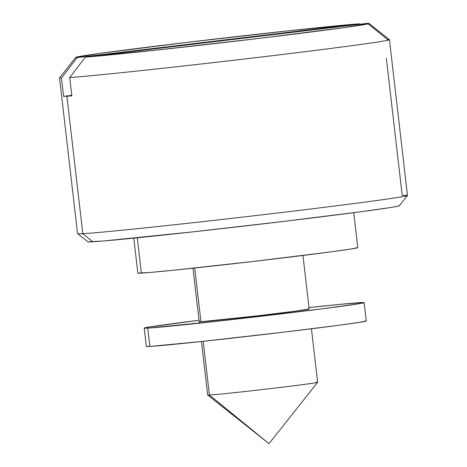 <?xml version="1.0" encoding="UTF-8"?>
<svg xmlns="http://www.w3.org/2000/svg" width="467" height="467" viewBox="0 0 467 467"><rect width="100%" height="100%" fill="white"/><g stroke="black" fill="none" stroke-linecap="round" stroke-linejoin="round"><path stroke-width="0.7" d="M75.747 57.388L59.542 77.831A166.059 2.528 -6.6 0 0 61.451 78.036A166.059 2.528 173.4 0 1 59.531 77.872L77.551 233.652A166.059 2.528 -6.6 0 0 82.811 233.675L92.74 241.778A156.836 2.388 -6.6 0 0 262.197 223.962A156.836 2.388 -6.6 0 0 399.355 205.743L407.457 195.521A166.059 2.528 173.4 0 1 262.232 214.808A166.059 2.528 173.4 0 1 82.811 233.675A166.059 2.528 -6.6 0 0 263.476 214.662A166.059 2.528 -6.6 0 0 407.469 195.48L389.449 39.701A166.059 2.528 173.4 0 1 253.616 57.92A166.059 2.528 173.4 0 1 69.717 77.569L71.836 95.898A166.059 2.528 173.4 0 1 66.904 96.225L82.811 233.675L66.904 96.225A166.059 2.528 173.4 0 1 63.576 96.36L61.451 78.036L77.178 57.575L75.864 57.313L100.417 53.314L185.65 42.52L289.546 30.682L359.292 23.811L77.178 57.575A147.607 2.247 173.4 0 1 75.747 57.388A147.607 2.247 173.4 0 1 196.665 41.207A147.607 2.247 173.4 0 1 359.292 23.811L359.859 24.272M386.343 58.264L402.215 195.457A166.059 2.528 173.4 0 1 407.457 195.521M315.89 382.298A55.351 0.841 173.4 0 1 317.636 382.321A55.351 0.841 173.4 0 1 269.231 388.748A55.351 0.841 173.4 0 1 209.42 395.041L269.015 443.65L209.42 395.041A55.351 0.841 -6.6 0 0 269.646 388.702A55.351 0.841 -6.6 0 0 317.642 382.31L311.448 328.774M194.721 268.011L200.938 321.734L194.721 268.011M203.203 341.313L209.42 395.041L203.203 341.313M133.796 238.135L137.841 273.107A110.708 1.687 -6.6 0 0 141.343 273.125L137.257 237.785L141.343 273.125A110.708 1.687 -6.6 0 0 261.789 260.446A110.708 1.687 -6.6 0 0 357.786 247.656L353.741 212.683M368.159 23.84L387.522 39.543A166.059 2.528 173.4 0 1 389.449 39.701M368.977 23.461A147.607 2.247 173.4 0 0 367.558 23.35L85.443 57.108L367.558 23.35L368.872 23.607L344.319 27.611L259.086 38.405L155.19 50.243L85.443 57.108L69.717 77.569A166.059 2.528 -6.6 0 0 254.854 57.774A166.059 2.528 -6.6 0 0 389.425 39.666L368.977 23.461A147.607 2.247 173.4 0 1 250.265 39.456A147.607 2.247 173.4 0 1 85.443 57.108L69.717 77.569L71.836 95.898A166.059 2.528 173.4 0 1 66.904 96.225A166.059 2.528 173.4 0 1 63.576 96.36L71.778 95.379L63.576 96.36L61.451 78.036L77.178 57.575L359.292 23.811M87.802 241.789A156.836 2.388 -6.6 0 0 92.74 241.778L82.811 233.675A166.059 2.528 173.4 0 1 77.575 233.687L88.029 241.859L103.248 241.007L192.217 231.936L282.588 221.539L359.812 211.884L390.657 207.506L397.855 206.216L399.116 205.603M137.841 273.102L148.763 272.576L174.588 270.119L254.054 261.351L329.865 252.022L351.639 248.929L357.611 247.586M201.475 341.5L207.669 395.029A55.351 0.841 -6.6 0 0 209.42 395.041L207.681 395.041L269.015 443.65L317.636 382.321M199.724 321.541L200.938 321.734A55.351 0.841 173.4 0 1 199.187 321.722L199.187 321.722M364.149 302.639A110.708 1.687 173.4 0 0 360.647 302.622A110.708 1.687 173.4 0 0 308.996 307.549L342.002 304.18L363.968 302.563L358.002 303.912L320.362 309.061L217.92 321.156L147.706 328.103L149.825 346.432A110.708 1.687 -6.6 0 0 270.27 333.753A110.708 1.687 -6.6 0 0 366.268 320.963L364.149 302.639A110.708 1.687 173.4 0 1 268.151 315.429A110.708 1.687 173.4 0 1 147.706 328.103L144.379 328.161L145.272 327.723L150.351 326.812L199.018 320.274A110.708 1.687 173.4 0 0 144.204 328.085L146.323 346.415A110.708 1.687 -6.6 0 0 149.825 346.432L146.323 346.409M366.093 320.893L360.121 322.236L338.347 325.33L283.837 332.148L200.483 341.605L149.825 346.432L147.706 328.103A110.708 1.687 173.4 0 1 144.204 328.085M307.409 308.991A55.351 0.841 173.4 0 1 309.16 309.002A55.351 0.841 173.4 0 1 261.164 315.394A55.351 0.841 173.4 0 1 200.938 321.734L257.294 315.85L295.202 311.18L309.072 308.961M302.966 255.467L309.16 309.002M192.994 268.192L199.356 323.176"/></g></svg>
